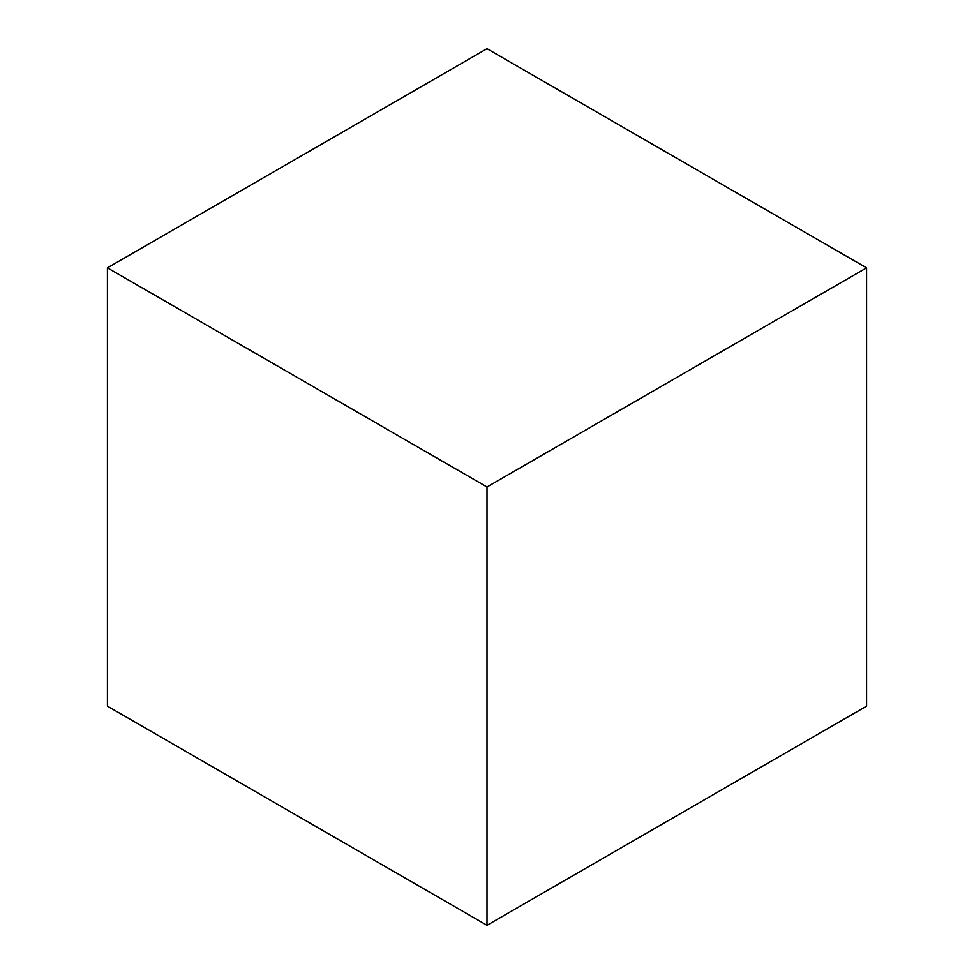 <?xml version="1.0" encoding="UTF-8"?>
<svg xmlns="http://www.w3.org/2000/svg" width="974" height="974" viewBox="0 0 974 974"><rect width="100%" height="100%" fill="white"/><g stroke="black" fill="none" stroke-linecap="round" stroke-linejoin="round"><path stroke-width="1.46" d="M866.58 267.85L487 48.7L107.42 267.85L107.42 706.15L487 925.3L866.58 706.15L866.58 267.85L487 487L107.42 267.85M487 487L487 925.3"/></g></svg>
